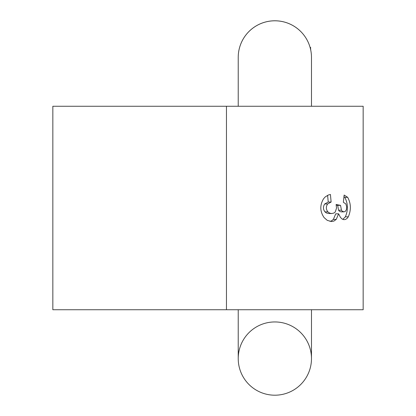 <?xml version="1.0" encoding="UTF-8"?>
<svg xmlns="http://www.w3.org/2000/svg" width="416" height="416" viewBox="0 0 416 416"><rect width="100%" height="100%" fill="white"/><g stroke="black" fill="none" stroke-linecap="round" stroke-linejoin="round"><path stroke-width="0.62" d="M331.131 202.036L330.413 194.475L328.406 194.984L325.281 196.867L323.606 198.702C319.732 205.145 319.899 211.448 324.111 217.61L327.314 220.397L331.516 221.525L333.902 221.083L336.227 219.419L338.608 213.829L340.46 217.407L342.046 218.988L343.84 219.669L345.556 219.45L347.277 218.223L348.296 216.83C351.234 209.992 351.031 203.492 347.677 197.33L344.131 195.057L343.356 202.254L345.873 203.97L346.684 206.84L346.377 209.732L345.27 211.437L343.923 211.864L342.165 211.12L341.458 210.194L340.543 205.364L336.112 204.5L336.534 208.083L335.28 211.947L334.012 213.018L331.77 213.533L329.95 213.247L327.87 211.874C325.962 209.336 325.879 206.7 327.616 203.97L331.131 202.036L328.234 202.036L324.704 203.97C322.956 206.695 323.04 209.331 324.964 211.874L326.435 212.997L328.988 213.528M226.46 106.262L363.163 106.262L363.163 309.738L52.837 309.738L52.837 106.262L226.46 106.262L226.46 309.738M327.6 195.328L328.234 202.036M338.608 213.829L335.728 213.829L333.346 219.419L331.302 220.964L330.008 221.385M343.975 196.539L344.75 197.33C348.052 203.466 348.254 209.966 345.358 216.83L342.784 219.393M336.222 205.078L337.662 205.364L338.572 210.194L339.383 211.214L341.026 211.864L343.902 211.864M340.543 205.364L337.662 205.364M310.669 48.88L310.669 49.748A36.624 36.624 0 0 1 311.48 57.424A36.624 36.624 0 0 0 274.856 20.8A36.624 36.624 0 0 0 238.228 57.424A36.624 36.624 0 0 1 310.097 47.455L310.669 47.455L310.471 48.88M311.48 57.424L311.48 106.262L311.48 57.424A36.624 36.624 0 0 0 274.856 20.8A36.624 36.624 0 0 0 238.228 57.429A36.624 36.624 0 0 1 307.414 40.648M311.48 309.738L311.48 358.576A36.624 36.624 0 0 1 274.856 395.2A36.624 36.624 0 0 1 238.228 358.576A36.624 36.624 0 0 1 274.856 321.948A36.624 36.624 0 0 1 311.48 358.576A36.624 36.624 0 0 1 274.856 395.2A36.624 36.624 0 0 1 238.228 358.571A36.624 36.624 0 0 1 274.856 321.948A36.624 36.624 0 0 1 311.48 358.576A36.624 36.624 0 0 1 274.856 395.2A36.624 36.624 0 0 1 238.228 358.576A36.624 36.624 0 0 0 274.856 395.2A36.624 36.624 0 0 0 311.48 358.576L311.48 309.738M336.227 219.419L333.346 219.419M348.296 216.83L345.358 216.83M347.677 197.33L344.75 197.33M341.458 210.194L338.572 210.194M327.87 211.874L324.964 211.874M327.616 203.97L324.704 203.97M328.884 213.528L331.776 213.528M238.228 106.262L238.228 57.424M238.228 309.738L238.228 358.576"/></g></svg>
